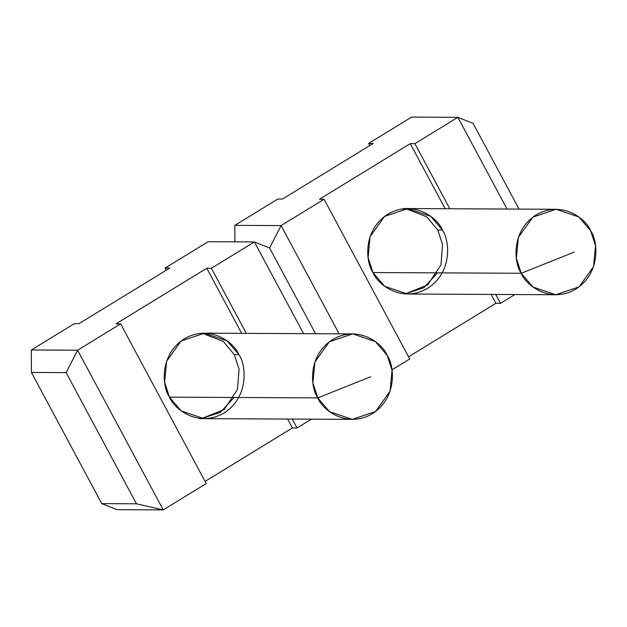 <?xml version="1.0" encoding="UTF-8"?>
<svg xmlns="http://www.w3.org/2000/svg" width="627" height="627" viewBox="0 0 627 627"><rect width="100%" height="100%" fill="white"/><g stroke="black" fill="none" stroke-linecap="round" stroke-linejoin="round"><path stroke-width="0.94" d="M410.254 143.638L319.464 199.237L410.254 143.638L414.886 143.661L457.875 117.327L411.61 117.1L368.621 143.426L373.245 143.45L282.456 199.057L373.245 143.45L368.621 143.426L411.61 117.1L457.875 117.327L414.886 143.661L449.786 208.76L414.886 143.661L410.254 143.638L445.162 208.736L410.254 143.638M408.561 356.802L495.886 303.327L491.113 294.431L495.886 303.327L408.561 356.802M442.388 230.023L437.764 229.999L426.705 216.785L405.575 208.611L426.705 216.785L437.764 229.999L442.388 230.023C449.598 240.016 452.976 272.118 427.551 288.357C401.586 303.586 377.376 284.243 372.955 272.541C365.753 262.556 362.375 230.454 387.799 214.215C413.765 198.978 437.967 218.329 442.388 230.023L430.616 216.26L407.887 208.548L384.539 216.433L370.095 236.661L368.104 257.587L372.955 272.541L384.735 286.312L407.464 294.016L555.741 294.753L533.013 287.048L521.233 273.278L516.382 258.324L518.372 237.398L532.817 217.169L556.165 209.285L578.893 216.997L590.665 230.76L595.525 245.721L593.534 266.64L579.082 286.868L555.741 294.753M409.721 358.957L391.969 369.828L409.721 358.957L324.088 199.261L319.464 199.237L324.088 199.261L281.1 225.587L324.088 199.261L409.721 358.957M514.877 294.557L500.511 303.35L495.886 303.327L500.511 303.35L514.877 294.557M277.824 199.033L234.835 225.359L281.1 225.587L339.136 333.838L281.1 225.587L234.835 225.359L277.824 199.033L282.456 199.057L277.824 199.033M369.773 145.582L368.621 143.426L369.773 145.582M206.777 268.254L115.979 323.853L206.777 268.254L211.401 268.278L254.39 241.944L208.125 241.716L165.136 268.042L169.76 268.066L78.971 323.673L169.76 268.066L165.136 268.042L208.125 241.716L254.39 241.944L211.401 268.278L246.309 333.376L211.401 268.278L206.777 268.254L241.677 333.352L206.777 268.254M205.084 481.418L292.401 427.943L287.628 419.048L292.401 427.943L205.084 481.418M238.903 354.639L234.279 354.616L223.228 341.401L202.09 333.227L223.228 341.401L234.279 354.616L238.903 354.639C246.113 364.632 249.491 396.734 224.066 412.974C198.101 428.202 173.898 408.859 169.478 397.157C162.268 387.172 158.89 355.07 184.314 338.831C210.28 323.595 234.49 342.945 238.903 354.639L227.131 340.876L204.402 333.164L181.054 341.049L166.61 361.277L164.619 382.204L169.478 397.157L181.25 410.928L203.979 418.632M206.236 483.574L163.239 509.9L116.975 509.673L101.762 503.622L136.459 503.794L66.125 372.61L31.428 372.438L101.762 503.622L31.428 372.438L66.125 372.61L77.615 350.203L120.611 323.877L115.979 323.853L120.611 323.877L77.615 350.203L163.239 509.9L206.236 483.574L120.611 323.877L206.236 483.574M311.4 419.173L297.026 427.967L292.401 427.943L297.026 427.967L311.4 419.173M74.347 323.65L31.35 349.976L77.615 350.203L31.35 349.976L74.347 323.65L78.971 323.673L74.347 323.65M166.288 270.198L165.136 268.042L166.288 270.198M303.57 333.658L254.39 241.944L269.61 247.994L254.39 241.944L303.57 333.658M292.26 419.071L297.026 427.967L292.26 419.071M202.09 333.227L223.228 341.401L234.279 354.616L239.067 369.131L237.5 389.406L224.176 409.549L201.667 418.554L220.406 412.339L234.067 397.479M31.35 349.976L31.428 372.438L31.35 349.976M77.615 350.203L66.125 372.61L136.459 503.794L163.239 509.9L77.615 350.203M101.762 503.622L116.975 509.673L163.239 509.9L136.459 503.794L101.762 503.622M315.569 333.721L269.61 247.994L281.1 225.587L269.61 247.994L315.569 333.721M507.055 209.042L457.875 117.327L473.087 123.378L519.054 209.105L473.087 123.378L457.875 117.327L507.055 209.042M495.738 294.455L500.511 303.35L495.738 294.455M405.575 208.611L426.705 216.785L437.764 229.999L442.552 244.514L440.985 264.79L427.661 284.932L405.152 293.938L423.891 287.722L437.552 272.863M234.835 225.359L234.89 241.85L234.835 225.359M317.756 397.894L312.897 382.94L314.887 362.014L329.34 341.786L352.68 333.901L375.408 341.613L387.18 355.376L392.04 370.338L390.049 391.256L375.604 411.484L352.256 419.369L329.528 411.665L317.756 397.894L169.478 397.157L317.756 397.894L370.745 376.725L317.756 397.894C322.176 409.596 346.378 428.939 372.344 413.71C397.769 397.471 394.391 365.369 387.18 355.376C382.768 343.682 358.558 324.331 332.592 339.568C307.167 355.807 310.545 387.909 317.756 397.894M521.233 273.278L372.955 272.541L521.233 273.278L574.222 252.109L521.233 273.278C525.653 284.979 549.863 304.322 575.829 289.094C601.254 272.855 597.876 240.752 590.665 230.76C586.245 219.066 562.043 199.715 536.077 214.951C510.652 231.191 514.03 263.293 521.233 273.278M352.68 333.901L204.402 333.164M352.256 419.369L199.355 418.609M556.165 209.285L403.263 208.525"/></g></svg>
